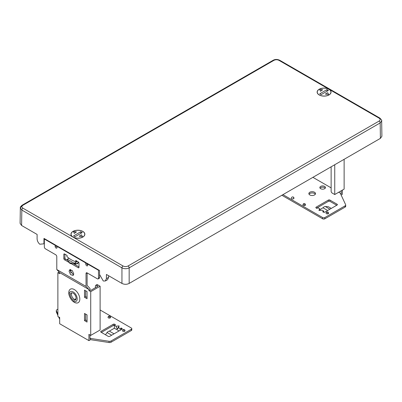 <?xml version="1.0" encoding="UTF-8"?>
<svg xmlns="http://www.w3.org/2000/svg" width="402" height="402" viewBox="0 0 402 402"><rect width="100%" height="100%" fill="white"/><g stroke="black" fill="none" stroke-linecap="round" stroke-linejoin="round"><path stroke-width="0.6" d="M21.829 205.879L20.331 207.934L21.829 210.05L21.597 225.482L37.115 234.441L37.084 238.627C37.16 240.743 38.039 242.602 39.728 244.215L43.934 243.833L43.974 238.401L99.565 270.496L99.535 274.445L103.279 281.003L105.314 280.993L106.394 278.641L106.424 274.455L121.947 283.42L121.947 267.853C124.354 268.988 126.761 268.988 129.168 267.853A1.533 0.884 -120 0 0 128.082 265.983C126.399 266.787 124.715 266.787 123.027 265.983L22.909 208.181C21.527 207.211 21.527 206.236 22.909 205.266L273.918 60.35C275.601 59.546 277.285 59.546 278.973 60.35L379.091 118.153C380.473 119.123 380.473 120.097 379.091 121.067L128.082 265.983M379.091 118.153A1.533 0.884 120 0 1 379.855 118.077A1.533 0.884 120 0 0 379.855 118.077C381.483 119.741 382.086 120.655 381.669 120.821L381.9 136.258L380.403 138.368L129.168 283.42C126.761 284.596 124.354 284.596 121.947 283.42M108.61 275.717L108.62 277.355L107.555 279.697M21.597 225.482L20.1 223.371L20.331 207.934C20.055 207.407 20.658 206.492 22.145 205.191A1.533 0.884 -120 0 0 22.125 205.201A1.533 0.884 -120 0 1 22.909 205.266M381.669 120.821L380.171 122.932A1.533 0.884 -120 0 0 379.091 121.067M326.052 95.952A6.955 4.015 180 0 1 317.138 92.123A6.955 4.015 180 0 1 322.133 88.249A6.955 4.015 180 0 1 331.047 92.123A6.955 4.015 180 0 1 326.052 95.952M84.581 235.366A6.955 4.015 0 0 0 84.862 234.26A6.955 4.015 0 0 0 78.918 230.261A6.955 4.015 0 0 0 71.234 233.105A6.955 4.015 180 0 0 70.953 234.26A6.955 4.015 180 0 0 76.938 238.21A6.955 4.015 180 0 0 84.581 235.366M43.934 243.833L44.341 243.597M319.253 94.892A6.839 3.95 0 0 0 326.71 95.746A6.839 3.95 0 0 0 330.931 92.098A6.839 3.95 0 0 0 320.922 88.601A6.839 3.95 0 0 0 317.253 92.098A6.839 3.95 0 0 0 319.253 94.892M326.982 89.601L328.424 90.435L321.203 94.601L319.761 93.766L326.982 89.601L326.982 91.264M320.484 91.264L319.615 89.264L320.484 91.264L322.65 89.767L319.615 89.264M328.57 94.435L325.535 94.184L328.57 94.435L327.7 92.686L325.535 93.932M320.484 91.018L322.65 89.767M73.069 237.024A6.839 3.95 0 0 0 80.526 237.883A6.839 3.95 0 0 0 84.747 234.235A6.839 3.95 0 0 0 74.737 230.733A6.839 3.95 0 0 0 71.069 234.235A6.839 3.95 0 0 0 73.069 237.024M80.797 231.733L82.239 232.567L75.018 236.733L73.576 235.899L80.797 231.733L80.797 233.401M74.3 233.401L73.43 231.401L74.3 233.401L76.465 231.899L73.43 231.401M82.385 236.567L79.35 236.316L82.385 236.567L81.516 234.818L79.35 236.069M74.3 233.15L76.465 231.899M69.013 258.26L67.295 259.25L74.229 263.25L77.42 261.406M71.501 263.114L70.526 263.677A11.231 6.482 0 0 1 69.44 263.054L69.44 262.054A11.231 6.482 180 0 1 67.295 259.918L67.295 259.25M70.526 263.677L70.526 262.677A11.231 6.482 0 0 0 74.229 263.918L74.229 263.25M74.229 263.918L75.621 263.114L75.621 264.114L78.712 262.33M75.621 264.114A9.497 5.482 180 0 1 74.315 263.868M76.48 263.617L77.089 263.968L77.923 262.782M78.757 262.395L77.089 263.968M312.902 177.337L331.132 187.865M338.71 192.241L341.238 193.699L340.67 194.03L345.63 204.713A2.04 1.181 0 0 1 345.7 205.02L345.7 206.266A2.04 1.181 180 0 1 345.102 207.1L324.816 218.814A1.533 0.884 180 0 1 322.65 218.814L281.857 195.261M282.943 194.638L322.65 217.562A1.533 0.884 0 0 0 324.816 217.562L345.102 205.849A2.04 1.181 0 0 0 345.7 205.02M301.028 184.191A1.02 0.588 180 0 1 300.992 184.216L288.721 191.302A1.02 0.588 180 0 1 288.681 191.322M322.168 210.196L318.977 210.512L319.525 208.668L317.957 207.764L316.876 208.392L316.153 207.975A1.02 0.588 180 0 1 315.856 207.558A1.02 0.588 180 0 1 316.153 207.141L328.429 200.055A1.02 0.588 180 0 1 329.871 200.055L337.092 204.221A1.02 0.588 180 0 1 337.389 204.638A1.02 0.588 180 0 1 337.092 205.055L324.816 212.14A1.02 0.588 180 0 1 323.374 212.14L322.65 211.723L323.736 211.1L322.168 210.196M291.787 198.704A1.276 0.739 0 0 0 293.591 198.704A1.276 0.739 0 0 0 293.962 198.181A1.276 1.276 0 0 0 292.756 196.905A1.276 1.276 0 0 0 291.41 198.181A1.276 0.739 0 0 0 291.787 198.704M302.962 204.849A1.276 0.739 0 0 0 303.751 205.533A1.276 0.739 0 0 0 305.143 205.372A1.276 0.739 0 0 0 305.515 204.849A1.276 1.276 0 0 0 303.254 204.035A1.276 1.276 0 0 0 302.962 204.849M326.067 213.186A1.276 0.739 0 0 0 326.851 213.869A1.276 0.739 0 0 0 328.243 213.708A1.276 0.739 0 0 0 328.62 213.186A1.276 1.276 0 0 0 326.359 212.372A1.276 1.276 0 0 0 326.067 213.186M320.665 188.699A2.809 1.623 180 0 1 319.841 187.553A2.809 1.623 180 0 1 321.575 186.056A2.809 1.623 180 0 1 324.635 186.407A2.809 1.623 180 0 1 325.454 187.553A2.809 1.623 180 0 1 323.726 189.051A2.809 1.623 180 0 1 320.665 188.699M314.525 192.241A3.316 1.915 180 0 1 315.5 193.598A3.316 1.915 180 0 1 313.449 195.367A3.316 1.915 180 0 1 309.836 194.95A3.316 1.915 180 0 1 308.862 193.598A3.316 1.915 180 0 1 310.912 191.824A3.316 1.915 180 0 1 314.525 192.241M320.299 210.382L319.525 208.668M323.736 212.276L323.736 211.1M319.922 209.548L322.977 207.789A4.085 2.357 -60 0 1 325.293 206.512L328.414 206.759L331.278 208.412M342.323 190.156L342.323 194.327L341.127 195.015M316.515 208.181L328.429 201.307A1.02 0.588 0 0 1 329.871 201.307L336.73 205.266M325.238 188.176A2.809 1.623 0 0 0 324.635 187.659A2.809 1.623 0 0 0 320.057 188.176M315.319 194.221A3.316 1.915 0 0 0 314.525 193.493A3.316 1.915 0 0 0 309.043 194.221M341.238 190.784L341.238 193.699M344.127 159.313L344.127 189.116L334.74 194.533L334.74 164.73M331.132 166.815L331.132 191.201A1.533 0.884 -120 0 0 332.213 193.076L334.74 194.533M322.977 207.789L327.67 210.497M109.078 342.534L90.571 339.67L90.571 338.419L109.078 341.283L109.078 342.534A2.04 1.181 180 0 0 111.047 342.228L131.333 330.519A1.533 0.884 180 0 0 131.786 329.891L131.786 328.64A1.533 0.884 0 0 0 131.333 328.017L100.108 309.987M109.078 341.283A2.04 1.181 0 0 0 111.047 340.976L131.333 329.268A1.533 0.884 0 0 0 131.786 328.64M90.571 338.419L90.003 338.75L90.003 334.997M57.878 309.158L56.903 309.716A2.04 1.181 0 0 0 56.305 310.55A2.04 1.181 0 0 0 56.375 310.857L57.878 314.093M59.37 317.314L59.682 317.982M74.687 299.45L76.078 298.646M120.143 328.645L121.223 328.017L121.947 328.434A1.02 0.588 180 0 1 122.243 328.851A1.02 0.588 180 0 1 121.947 329.268L109.676 336.353A1.02 0.588 180 0 1 108.228 336.353L101.008 332.188A1.02 0.588 180 0 1 100.711 331.771A1.02 0.588 180 0 1 101.008 331.354L113.284 324.268A1.02 0.588 180 0 1 114.726 324.268L115.449 324.685L114.364 325.308L115.932 326.213L119.123 325.896L118.575 327.741L120.143 328.645L120.143 330.313M108.334 316.575A1.276 1.276 0 0 0 108.037 317.389A1.276 0.739 0 0 0 108.826 318.067A1.276 0.739 0 0 0 110.218 317.907A1.276 0.739 0 0 0 110.59 317.389A1.276 1.276 0 0 0 108.334 316.575A1.276 0.291 39.6 0 1 108.882 316.721A1.276 0.291 39.6 0 1 110.218 317.907M122.771 329.911A1.276 1.276 0 0 0 122.479 330.725A1.276 0.739 0 0 0 123.268 331.409A1.276 0.739 0 0 0 124.655 331.248A1.276 0.739 0 0 0 125.032 330.725A1.276 1.276 0 0 0 122.771 329.911A1.276 0.291 39.6 0 1 123.324 330.062A1.276 0.291 39.6 0 1 124.655 331.248M55.526 245.069L55.169 245.28L44.341 239.024L44.341 246.944A1.533 0.884 -120 0 0 45.421 248.823L55.712 254.762A1.533 0.884 60 0 1 56.793 256.637L56.793 269.536L59.682 272.631L59.682 273.727L57.878 272.682L57.878 316.449L59.682 317.49L59.682 323.746L88.922 340.625L88.922 334.374L90.726 335.414L100.108 329.997L100.108 286.229L90.726 291.651L88.922 290.606L90.003 289.983L90.726 290.4L97.942 286.229L96.5 285.395A1.533 0.884 -120 0 0 95.736 285.319A1.533 0.884 -120 0 0 95.42 286.023L95.42 287.691M90.571 339.67L88.922 340.625M57.878 315.339L56.375 312.108A2.04 1.181 180 0 1 56.305 311.801L56.305 310.55M59.682 319.228L58.581 316.856M121.223 329.685L121.223 329.268L121.585 329.479M101.369 332.394L113.284 325.519A1.02 0.588 0 0 1 114.364 325.384M121.223 328.017L121.223 329.268M105.515 334.791L107.032 332.524A4.085 2.357 -60 0 1 109.349 331.122L114.364 328.228L114.364 325.308M118.575 327.741L117.253 329.132L119.123 325.896M114.364 328.228L119.057 330.936M115.932 326.213L117.253 329.132M114.042 333.831L109.349 331.122M59.682 272.631L88.922 289.51L88.922 290.606M90.726 291.651L90.726 335.414M76.948 303.038A7.804 4.502 60 0 1 69.461 296.179A7.804 4.502 60 0 1 71.656 288.802A7.804 4.502 60 0 1 79.144 295.661A7.804 4.502 60 0 1 76.948 303.038M87.043 298.736L84.515 297.274L84.515 290.108L87.043 291.566L87.043 298.736M87.043 322.077L84.515 320.62L84.515 313.449L87.043 314.907L87.043 322.077M100.108 286.229L97.585 284.772A1.533 0.884 60 0 0 96.817 284.696L95.736 285.319M88.922 289.51L86.033 286.415L86.033 273.516A1.533 0.884 60 0 1 86.35 272.817A1.533 0.884 60 0 1 87.113 272.893L87.113 285.395L90.003 288.49L90.003 289.983M87.043 297.485L85.601 296.651L85.601 290.731M87.043 320.826L85.601 319.992L85.601 314.073M99.57 274.506L99.57 277.581A1.533 0.884 60 0 1 99.254 278.284L98.168 278.908A1.533 0.884 -120 0 0 98.485 278.204L98.485 270.285L98.842 270.079M86.872 263.169A1.533 0.884 60 0 1 86.932 263.617A1.276 0.739 -120 0 0 87.656 265.054M55.169 245.28L55.169 246.526L56.25 245.903A1.276 0.739 -120 0 0 56.994 247.356M64.913 254.19L64.913 257.938A1.02 0.588 -120 0 0 65.637 259.189L67.546 260.295M73.576 263.772L78.993 266.903M73.531 274.973L70.149 270.591L70.38 269.551M98.168 278.908A1.533 0.884 -120 0 1 97.405 278.832L87.113 272.893L86.033 273.516M56.793 269.536L86.033 286.415M88.013 263.828L87.656 264.034L87.656 265.285A1.276 0.739 60 0 1 87.395 265.868A1.276 0.739 60 0 1 86.41 265.526A1.276 0.739 60 0 1 85.852 264.245A1.533 0.884 -120 0 0 84.767 262.365L58.059 246.944A1.533 0.884 -120 0 0 57.29 246.868A1.533 0.884 -120 0 0 56.973 247.572A1.276 0.739 60 0 1 56.707 248.155A1.276 0.739 60 0 1 55.727 247.813A1.276 0.739 60 0 1 55.169 246.526M87.656 264.034L98.485 270.285M69.44 262.637L64.556 259.818A1.02 0.588 60 0 1 63.833 258.566L63.833 254.396A1.02 0.588 60 0 1 64.044 253.928A1.02 0.588 60 0 1 64.556 253.979L67.134 255.471L66.858 256.521A24.914 14.382 60 0 0 75.978 261.747L75.702 260.416L78.269 261.898A1.02 0.588 60 0 1 78.993 263.149L78.993 267.32A1.02 0.588 60 0 1 78.782 267.787A1.02 0.588 60 0 1 78.269 267.737L70.883 263.471M73.757 273.933L73.079 275.45L70.516 274.566L69.069 271.224L69.747 269.712L72.31 270.591L73.757 273.933M75.978 261.747L76.993 261.164M44.341 239.024L44.697 238.818M56.25 245.903L56.612 245.697M57.878 272.682L59.084 271.988M70.873 272.963L70.873 270.601A1.533 0.884 60 0 0 70.571 269.566M71.792 292.822A4.085 2.357 -120 0 0 71.767 292.862A4.085 2.357 -120 0 0 71.767 296.058A4.085 2.357 -120 0 0 75.727 299.646M70.682 293.485A4.085 2.357 60 0 1 71.174 293.008A4.085 2.357 60 0 1 75.752 296.41A4.085 2.357 60 0 1 76.104 298.214A4.085 2.357 60 0 1 75.752 299.611A4.085 2.357 60 0 1 75.259 300.083A4.085 2.357 60 0 1 70.682 296.681A4.085 2.357 60 0 1 70.682 293.485M71.315 291.425A5.618 3.241 -120 0 0 69.732 296.731A5.618 3.241 -120 0 0 75.124 301.671A5.618 3.241 -120 0 0 77.189 298.837A5.618 3.241 -120 0 0 71.315 291.425M85.601 296.651L84.515 297.274M85.601 319.992L84.515 320.62M380.403 138.368L380.171 122.932L129.168 267.853L129.168 283.42M22.145 205.191L273.149 60.275A1.533 0.884 60 0 1 273.918 60.35M278.973 60.35A1.533 0.884 -60 0 1 279.737 60.275C277.385 59.174 275.194 59.174 273.154 60.275M123.027 265.983A1.533 0.884 120 0 0 121.947 267.853L21.829 210.05A1.533 0.884 -60 0 1 22.909 208.181M108.62 277.355L106.394 278.641M316.153 207.975L316.153 207.141M328.429 200.055L328.429 201.307M329.871 201.307L329.871 200.055M337.092 204.221L337.092 205.055M345.102 205.849L345.102 207.1M324.816 218.814L324.816 217.562M322.65 217.562L322.65 218.814M329.931 209.191L325.293 206.512M293.591 198.704A1.276 1 -86.9 0 0 293.118 197.015A1.276 1 -86.9 0 0 292.756 196.905M305.143 205.372A1.276 0.291 -140.4 0 0 303.806 204.186M328.243 213.708A1.276 0.291 -140.4 0 0 326.906 212.522M131.333 329.268L131.333 330.519M111.047 342.228L111.047 340.976M114.726 325.102L114.726 324.268M113.284 324.268L113.284 325.519M101.008 332.188L101.008 331.354M121.947 328.434L121.947 329.268M107.032 332.524L111.671 335.203M96.5 285.395L97.585 284.772M63.833 254.396L64.556 253.979M64.913 257.938L63.833 258.566M64.556 259.818L65.637 259.189M78.993 267.32L78.269 267.737M58.059 246.944L58.416 246.738M85.129 262.159L84.767 262.365M85.852 264.245L86.932 263.617M99.57 277.581L98.485 278.204M70.174 271.003L70.873 270.601M56.375 312.108L56.375 310.857M379.855 118.077L279.737 60.275M107.585 279.681L105.339 280.978M330.931 92.098L330.931 92.822M317.253 92.098L317.253 92.822M84.747 234.235L84.747 234.954M71.069 234.235L71.069 234.954M57.29 246.868L57.968 246.481"/></g></svg>
